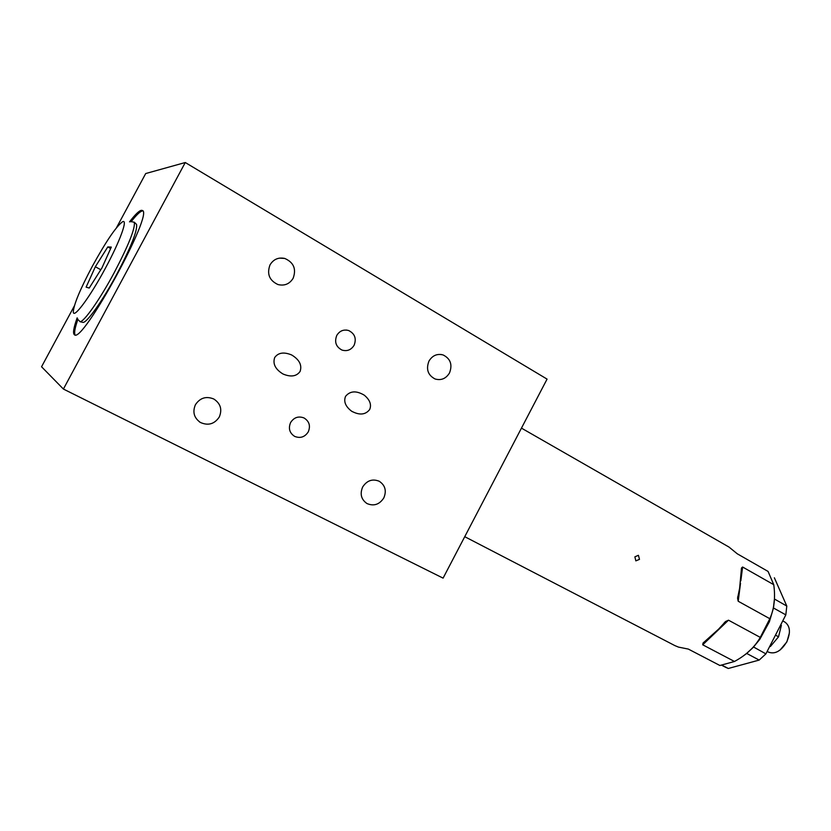 <?xml version="1.0" encoding="UTF-8"?>
<svg xmlns="http://www.w3.org/2000/svg" width="831" height="831" viewBox="0 0 831 831"><rect width="100%" height="100%" fill="white"/><g stroke="black" fill="none" stroke-linecap="round" stroke-linejoin="round"><path stroke-width="1.25" d="M74.354 305.912L41.55 366.762L63.405 389.053L443.089 578.137L547.068 379.113L185.271 162.523L145.705 173.544L116.485 227.746M185.271 162.523L63.405 389.053M77.179 317.837C73.616 327.736 72.692 333.366 74.395 334.716L74.458 334.758C82.238 344.325 154.504 211.843 142.257 210.461L141.395 210.316C139.047 210.742 135.089 214.595 129.511 221.898M362.659 486.997C359.75 493.967 361.194 499.483 366.97 503.544C373.846 506.432 379.455 504.562 383.808 497.925C386.747 490.82 385.22 485.252 379.206 481.242C372.444 478.563 366.928 480.484 362.659 486.997M428.973 361.07C425.856 369.224 427.903 375.197 435.101 378.988C441.178 380.671 445.977 378.656 449.509 372.953C452.646 364.664 450.506 358.66 443.079 354.941C437.116 353.445 432.421 355.481 428.973 361.07M195.42 404.718C192.356 412.01 194.018 417.92 200.396 422.46C208.186 425.919 214.471 424.101 219.27 417.017C222.386 409.506 220.568 403.513 213.837 399.025C206.202 395.909 200.063 397.81 195.42 404.718M270.023 264.86C266.699 273.929 269.348 280.494 277.98 284.555C284.514 286.103 289.572 284.005 293.146 278.26C296.501 268.974 293.696 262.367 284.711 258.431C278.364 257.143 273.472 259.282 270.023 264.86M290.59 422.553C288.191 428.401 289.531 433.003 294.621 436.368C300.271 438.612 304.821 437.116 308.27 431.871C310.701 425.919 309.277 421.275 304.011 417.951C298.443 415.864 293.966 417.401 290.59 422.553M336.773 335.412C334.249 342.008 336.004 346.891 342.019 350.08C347.15 351.534 351.181 349.934 354.11 345.26C356.655 338.56 354.827 333.647 348.636 330.52C343.598 329.211 339.64 330.831 336.773 335.412M345.551 396.356C350.069 390.85 356.322 390.466 364.3 395.192C369.92 399.908 371.706 404.687 369.66 409.548C365.463 414.887 359.428 415.427 351.555 411.158C345.478 406.473 343.483 401.539 345.551 396.356M274.687 357.559C278.219 352.614 283.88 351.752 291.671 354.972C299.399 359.667 302.204 365.173 300.084 371.457C296.542 376.422 290.85 377.274 283.018 374.012C275.352 369.317 272.578 363.822 274.687 357.559M634.874 556.843L638.416 555.295L639.486 559.356L635.85 560.873L634.874 556.843M718.607 629.129L725.608 621.495L728.496 620.186L702.714 644.804L703.036 643.059L718.607 629.129M740.525 583.227L738.198 601.249L769.828 618.711L760.282 637.398L728.496 620.186M738.198 601.249L737.585 598.278L739.642 588.099L741.501 567.999L742.613 567.012L740.826 580.848M521.463 428.131L729.005 547.068L737.253 553.789L768.073 571.427L773.754 584.692L742.613 567.012M674.928 645.625L678.48 647.1L688.338 649.084L719.906 665.496L734.469 661.476L702.714 644.804M734.469 661.476C745.251 655.628 753.405 648.346 758.921 639.631L760.282 637.398M725.577 667.283L728.32 668.477L759.191 660.074L746.726 653.457L743.413 655.856M746.56 653.498L753.54 646.996L765.902 653.872L785.825 614.878L786.791 606.048L774.367 577.784M785.825 614.878L773.484 607.991L769.413 621.713L759.804 639.33L753.54 646.996M773.381 608.199L774.419 599.141M769.828 618.711C774.232 608.926 775.531 597.593 773.754 584.692M728.32 668.477L722.243 665.319M759.191 660.074L765.902 653.872M786.791 606.048L774.43 599.006M773.484 607.991L774.492 599.151M746.726 653.457L753.437 647.204M770.379 646.518L778.543 636.816L781.369 625.307M778.543 636.816L776.383 635.632M767.377 651.514L768.623 652.19C775.178 654.464 781.233 650.995 786.791 641.781C790.79 632.588 790.188 626.044 785.004 622.149L783.207 621.152M789.388 632.952L786.884 641.875L780.08 650.029M142.465 210.929C140.179 211.323 136.357 214.99 130.997 221.908M77.989 319.083C74.956 327.694 73.99 332.961 75.091 334.893M82.362 322.241L83.079 322.407C87.047 322.667 102.764 300.438 116.714 274.375C131.018 247.036 137.634 230.374 136.544 224.391L136.014 223.871M132.399 221.919L134.31 222.23C135.37 228.255 128.628 245.145 114.086 272.9C99.928 299.368 84.024 321.94 80.046 321.701L78.758 320.257M105.319 268.361C89.925 297.155 73.419 319.281 73.294 311.937C73.71 304.686 80.056 289.458 92.334 266.273C105.973 241.499 116.008 226.686 122.448 221.835C128.296 218.293 120.069 241.167 105.319 268.361M89.229 288.045L101.984 267.831L111.302 247.087L107.791 246.921L95.336 266.761L86.112 287.142L89.229 288.045M95.336 266.761L100.78 269.722M107.791 246.921L110.658 248.521M440.846 354.442L443.079 354.941M199.336 421.774L200.396 422.46M279.393 258.14L284.711 258.431M346.392 330.042L348.636 330.52M351.555 411.158L352.365 411.667M675.177 645.76L464.747 536.691M725.608 621.495L724.196 622.845M704.034 642.103L703.036 643.059M769.413 621.713L769.122 620.56M759.804 639.33L758.921 639.631M725.712 667.345L721.879 665.361M741.501 567.999L741.345 569.235M737.824 596.398L737.585 598.278M136.544 224.391L134.31 222.23M83.079 322.407L80.046 321.701"/></g></svg>
